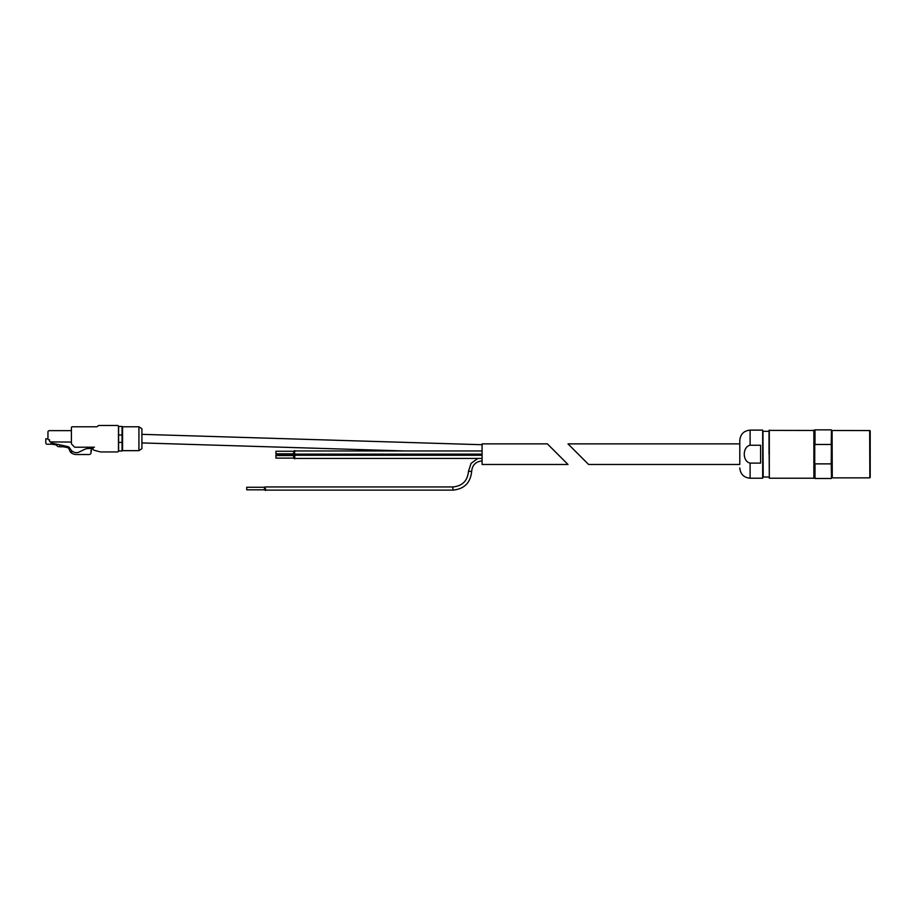 <?xml version="1.0" encoding="UTF-8"?>
<svg xmlns="http://www.w3.org/2000/svg" width="916" height="916" viewBox="0 0 916 916"><rect width="100%" height="100%" fill="white"/><g stroke="black" fill="none" stroke-linecap="round" stroke-linejoin="round"><path stroke-width="1.37" d="M739.796 464.481L739.796 440.436L739.796 464.481L588.61 464.481L568 443.871L578.305 454.176M750.112 430.119L762.685 430.119L762.685 478.232L750.112 478.232L750.112 463.107L760.589 463.107L760.589 445.245L750.112 445.245L750.112 430.119C743.849 430.738 740.414 434.173 739.796 440.436M750.112 463.107C742.315 461.527 742.338 446.802 750.112 445.245M815 444.478L815 429.867L814.736 445.142L815 444.478L831.236 444.478L831.488 445.142L831.488 430.119L831.488 431.161L832.083 430.566L832.266 477.866L832.083 430.566M831.488 431.161L831.236 463.874L815 463.874L814.736 463.21L815 478.484L815 463.874M831.236 463.874L831.488 478.232L831.488 463.21M814.736 445.142L814.736 463.21M870.2 475.954L870.2 432.398M813.877 430.119L813.877 478.232L814.221 430.463L769.039 430.383L769.303 478.232L769.303 430.119M769.039 431.07L769.039 454.176M762.685 478.232L762.685 430.119M90.982 450.397L90.982 452.802A1.718 1.718 0 0 1 89.264 454.519L76.383 454.519A8.588 8.588 0 0 1 71.574 453.042L71.574 450.592A6.698 6.698 0 0 0 79.44 451.897L84.215 449.561A10.305 10.305 0 0 1 88.749 448.508L91.669 448.508L90.982 452.802M71.574 450.592A6.698 6.698 0 0 1 70.853 449.71L69.605 447.844A3.092 3.092 0 0 0 67.681 446.539L59.883 444.855L59.883 446.79L57.914 446.527L56.025 444.901L52.876 444.34A8.588 8.588 0 0 0 51.388 444.214L47.174 444.214A1.374 1.374 0 0 1 45.8 442.84L45.8 438.798L47.953 438.798M59.883 446.79L63.296 446.79A2.576 2.576 0 0 1 63.845 446.848L67.944 447.729A1.03 1.03 0 0 1 68.654 448.302L70.303 451.828A1.718 1.718 0 0 0 70.727 452.401A8.588 8.588 0 0 0 71.574 453.042M71.402 442.749A0.687 0.687 0 0 0 70.715 442.062L50.265 441.89A0.687 0.687 0 0 1 49.578 441.203L49.578 439.829L48.811 439.829A0.859 0.859 0 0 1 47.953 438.97L47.953 432.02A1.374 1.374 0 0 1 49.327 430.646L70.715 430.646A0.687 0.687 0 0 0 71.402 429.947M122.046 427.543L122.046 449.882M141.923 442.932L404.712 450.958M482.091 449.023L482.034 450.958M482.091 454.176L482.091 464.481L568 464.481L547.379 443.871L482.091 443.871L482.091 454.176M293.635 451.256L293.635 453.832L275.934 453.832L275.934 451.256L293.635 451.256L294.677 450.569L294.677 458.813L294.826 454.519M246.725 488.537L246.725 489.831L264.426 489.831L264.426 487.255L246.725 487.255L246.725 488.537M265.468 488.537L265.617 490.518L265.468 488.537M275.934 455.034L275.934 458.126L293.635 458.126L293.635 455.034L275.934 455.034M122.561 450.661L122.561 426.776L122.561 450.661L138.923 450.661L141.923 448.668L141.923 428.768L138.923 426.776L138.923 450.661M118.611 426.432L118.611 451.004L122.046 451.004L122.046 426.432L118.611 426.432L122.046 426.432M71.906 444.432A1.718 1.718 0 0 1 71.402 443.218L71.402 427.635A0.859 0.859 0 0 1 72.261 426.776L96.455 426.776A1.718 1.718 0 0 0 97.668 426.272L97.955 425.986A1.718 1.718 0 0 1 99.168 425.482L117.614 425.482A0.859 0.859 0 0 1 118.473 426.341L118.473 451.084A0.859 0.859 0 0 1 117.614 451.943L100.691 451.943A1.718 1.718 0 0 1 100.245 451.886L94.039 450.225A1.466 1.466 0 0 1 92.963 448.817L92.963 448.68A1.466 1.466 0 0 1 94.417 447.214L75.055 447.214A0.859 0.859 0 0 1 74.448 446.962L71.906 444.432M50.701 441.89L51.101 442.955L59.883 444.855M89.264 454.519L85.657 454.519M831.236 444.478L831.488 430.119M870.2 477.328L870.2 431.035M870.12 477.511L869.845 430.566L832.266 430.497M869.845 477.786L869.662 430.497M768.787 477.03L763.2 477.03L762.948 431.07M293.635 453.832L294.586 454.439L294.242 458.378L293.635 458.126M482.091 460.92C475.759 461.538 472.278 465.019 471.66 471.362L468.477 471.362C467.561 480.831 462.362 486.03 452.893 486.946L452.893 490.129C464.286 489.018 470.549 482.755 471.66 471.362C470.549 482.755 464.286 489.018 452.893 490.129L265.617 490.129M264.426 487.255L265.033 487.003L265.033 490.083L264.426 489.831M118.611 442.405L122.046 442.405M118.611 435.02L122.046 435.02M739.796 443.871L568 443.871M750.112 478.232C743.849 477.614 740.414 474.179 739.796 467.927M831.236 429.867L815 429.867M831.236 478.484L815 478.484M869.662 477.866L832.266 477.866M831.488 477.202L832.083 477.786M813.877 478.232L769.303 478.232M768.787 431.333L763.2 431.333M141.923 434.333L482.091 444.729M477.82 458.435L471.064 463.382L468.477 471.362L471.064 463.382L477.82 458.435M265.617 486.946L452.893 486.946M294.826 454.737L482.091 454.737M294.242 454.783L293.635 455.034M294.826 454.13L482.091 454.13M294.826 450.958L482.091 450.958M294.826 458.435L482.091 458.435M294.826 455.252L482.091 455.252M275.934 455.55L293.635 455.55L294.826 454.863M122.561 426.776L138.923 426.776"/></g></svg>
